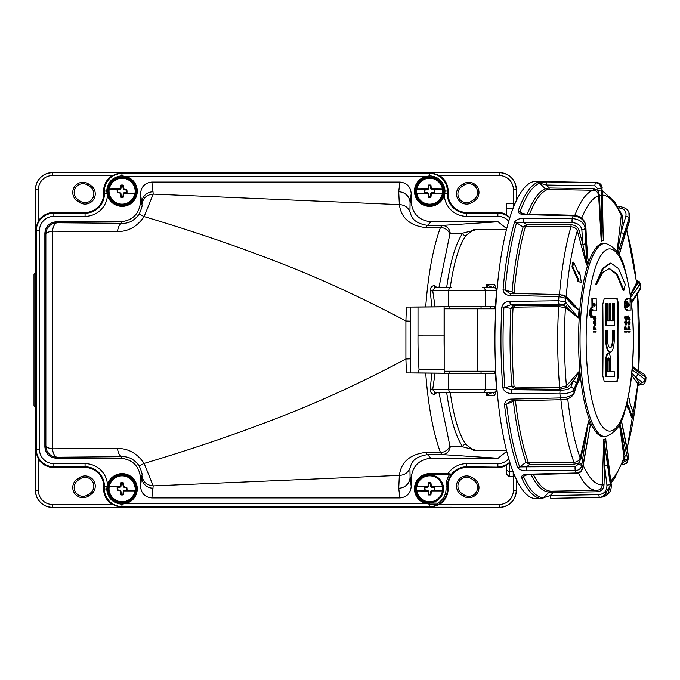 <?xml version="1.0" encoding="UTF-8"?>
<svg xmlns="http://www.w3.org/2000/svg" width="680" height="680" viewBox="0 0 680 680"><rect width="100%" height="100%" fill="white"/><g stroke="black" fill="none" stroke-linecap="round" stroke-linejoin="round"><path stroke-width="1.02" d="M34 282.829L34 370.608M605.608 337.679A14.323 3.706 90 0 0 609.314 352.002L610.649 352.002A14.323 3.706 90 0 0 614.354 337.679L614.354 330.293L612.612 330.293L612.612 337.679A9.724 2.516 -90 0 1 610.096 347.403L609.866 347.403A9.724 2.516 -90 0 1 607.351 337.679L607.351 330.293L605.608 330.293L605.608 337.679L606.16 337.679A14.323 3.706 90 0 0 609.866 352.002M616.131 381.582A5.678 1.47 90 0 0 617.601 375.912L617.601 304.087A5.678 1.47 90 0 0 616.131 298.418L604.265 298.418L617.117 298.418L618.604 304.087A2920.591 2821.073 90 0 1 618.604 375.912L617.117 381.582L604.265 381.582L616.131 381.582M608.506 353.37L607.954 353.37A9.061 2.346 90 0 0 605.608 362.431L605.608 376.363L614.354 376.363L614.354 371.764L610.852 371.764L610.852 362.431A9.061 2.346 90 0 0 608.506 353.37A9.061 2.346 90 0 0 606.16 362.431L606.16 376.363M613.802 371.764L610.852 371.764M606.16 303.637L605.608 303.637L605.608 325.346L614.354 325.346L614.354 303.637L612.612 303.637L612.612 320.748L610.852 320.748L610.852 303.637L609.11 303.637L609.11 320.748L607.351 320.748L607.351 303.637L606.16 303.637L606.16 325.346M474.453 479.06L473.662 480.233L471.537 478.813A8.772 8.772 0 0 0 459.374 481.253A8.772 8.772 0 0 0 461.805 493.416L463.93 494.827A8.772 8.772 0 0 0 476.094 492.396A8.772 8.772 0 0 0 473.662 480.233A8.772 8.772 0 0 1 476.094 492.396A8.772 8.772 0 0 1 463.93 494.827L463.148 496.009L461.023 494.589A10.191 10.191 0 0 1 458.192 480.462A10.191 10.191 0 0 1 472.319 477.64L474.453 479.06A10.191 10.191 0 0 1 477.275 493.187A10.191 10.191 0 0 1 463.148 496.009M80.206 478.813A8.772 8.772 0 0 1 92.37 481.253A8.772 8.772 0 0 1 89.939 493.416A8.772 8.772 0 0 0 92.37 481.253A8.772 8.772 0 0 0 80.206 478.813L78.072 480.233A8.772 8.772 0 0 0 75.641 492.396A8.772 8.772 0 0 0 87.805 494.827L89.939 493.416A8.772 8.772 0 0 0 92.37 481.253A8.772 8.772 0 0 0 80.206 478.813L79.416 477.64A10.191 10.191 0 0 1 93.551 480.462A10.191 10.191 0 0 1 90.721 494.589L88.596 496.009A10.191 10.191 0 0 1 74.46 493.187A10.191 10.191 0 0 1 77.291 479.06L79.416 477.64M471.537 201.186L473.662 199.767A8.772 8.772 0 0 0 476.094 187.603A8.772 8.772 0 0 0 463.93 185.172L461.805 186.583A8.772 8.772 0 0 0 459.374 198.747A8.772 8.772 0 0 0 471.537 201.186A8.772 8.772 0 0 1 459.374 198.747A8.772 8.772 0 0 1 461.805 186.583A8.772 8.772 0 0 0 459.374 198.747A8.772 8.772 0 0 0 471.537 201.186L472.319 202.359A10.191 10.191 0 0 1 458.192 199.537A10.191 10.191 0 0 1 461.023 185.41L463.148 183.991A10.191 10.191 0 0 1 477.275 186.813A10.191 10.191 0 0 1 474.453 200.94L472.319 202.359M88.596 183.991L87.805 185.172A8.772 8.772 0 0 0 75.641 187.603A8.772 8.772 0 0 0 78.072 199.767L80.206 201.186A8.772 8.772 0 0 0 92.37 198.747A8.772 8.772 0 0 0 89.939 186.583L87.805 185.172A8.772 8.772 0 0 0 75.641 187.603A8.772 8.772 0 0 0 78.072 199.767L77.291 200.94A10.191 10.191 0 0 1 74.46 186.813A10.191 10.191 0 0 1 88.596 183.991L90.721 185.41A10.191 10.191 0 0 1 93.551 199.537A10.191 10.191 0 0 1 79.416 202.359L77.291 200.94M516.332 479.306L516.332 490.373A17.034 17.034 0 0 1 499.298 507.408L52.445 507.408A17.034 17.034 0 0 1 35.411 490.373L35.419 273.326L35.921 340L35.411 406.674A1.419 1.419 0 0 1 34 405.254L34 274.745A1.419 1.419 0 0 1 35.419 273.326L35.411 189.626A17.034 17.034 0 0 1 52.445 172.593L499.298 172.593A17.034 17.034 0 0 1 516.332 189.626L516.332 200.694M52.445 507.408L52.445 507.288A16.915 16.915 0 0 1 35.53 490.373L35.53 449.233L38.361 459.008L38.361 490.373A14.076 14.076 0 0 0 52.445 504.45L112.174 504.45L121.95 507.288L52.445 507.288L52.445 504.45M35.411 189.626L35.53 189.626A16.915 16.915 0 0 1 52.445 172.712L121.95 172.712L112.174 175.55L52.445 175.55A14.076 14.076 0 0 0 38.361 189.626L38.361 220.992L35.53 230.767L35.53 189.626L38.361 189.626M509.226 476.756L506.387 473.9L506.387 468.537A2.839 2.83 -0 0 0 509.226 471.359L509.226 476.756L514.964 476.298M429.786 507.288L439.569 504.45L499.298 504.45L499.298 507.288L121.95 506.881A17.927 17.927 0 0 1 104.023 488.954L104.023 486.115A18.955 18.955 0 0 0 85.068 467.16L53.864 467.16A17.927 17.927 0 0 1 35.93 449.233L35.93 230.767A17.927 17.927 0 0 1 53.864 212.84L85.068 212.84A18.955 18.955 0 0 0 104.023 193.885L104.023 191.046A17.927 17.927 0 0 1 121.95 173.119L429.786 173.119A17.927 17.927 0 0 1 447.712 191.046L447.712 193.885A18.955 18.955 0 0 0 466.667 212.84L497.879 212.84A17.927 17.927 0 0 1 509.898 217.472M506.387 468.537L506.387 465.162L509.226 463.233L509.226 471.359L512.958 471.359M514.964 203.702L513.375 203.244L513.375 189.626A14.076 14.076 0 0 0 499.298 175.55L439.569 175.55L429.786 172.712L499.298 172.712L499.298 175.55M509.932 217.37L506.387 214.863L506.387 203.244L513.366 203.244L513.17 208.08M506.387 473.9L506.387 465.46A18.326 18.326 0 0 1 497.879 467.551L466.667 467.16A18.955 18.955 0 0 0 447.712 486.115L447.712 488.954A17.927 17.927 0 0 1 429.786 506.881L121.95 506.515L121.95 507.288M509.932 462.629L509.226 463.233M446.046 488.954L446.046 486.115L447.465 486.115L447.465 488.954A17.68 17.68 0 0 1 437.725 504.747L437.614 503.208A16.261 16.261 0 0 0 446.046 488.954L448.112 488.954A18.326 18.326 0 0 1 439.569 504.45M448.112 488.954L448.112 486.115A18.564 18.564 0 0 1 466.667 467.551L497.879 467.551M439.569 175.55A18.326 18.326 0 0 1 448.112 191.046L447.346 191.046L447.346 193.885L448.112 193.885L448.112 191.046M425.688 177.429A14.323 14.323 0 0 0 427.72 205.377A14.323 14.323 0 0 0 443.445 195.007L443.963 191.054C443.071 182.487 438.345 177.76 429.777 176.868L425.688 177.429L425.45 176.613L429.786 175.797C438.974 176.774 444.057 181.857 445.035 191.046L444.703 193.885L447.346 193.885A19.32 19.32 0 0 0 466.667 213.206L497.879 213.206L497.879 212.449L466.667 212.449A18.564 18.564 0 0 1 448.112 193.885M497.879 212.449A18.326 18.326 0 0 1 506.387 214.54M126.055 502.571A14.323 14.323 0 0 0 132.167 478.635A14.323 14.323 0 0 0 108.29 484.993L107.772 488.945C108.664 497.513 113.39 502.239 121.958 503.132L126.055 502.571L126.284 503.387L121.95 504.203L121.95 506.515A17.561 17.561 0 0 1 104.397 488.954L104.397 486.115A19.32 19.32 0 0 0 85.068 466.794L53.864 466.794A17.561 17.561 0 0 1 36.303 449.233L36.303 230.767A17.561 17.561 0 0 1 53.864 213.206L85.068 213.206A19.32 19.32 0 0 0 104.397 193.885L104.397 191.046L103.632 191.046A18.326 18.326 0 0 1 112.174 175.55M38.361 220.992A18.326 18.326 0 0 1 53.864 212.449L53.864 216.333A14.441 14.441 0 0 0 39.423 230.767L35.53 230.767M103.632 191.046L103.632 193.885A18.564 18.564 0 0 1 85.068 212.449L53.864 212.449M112.174 504.45A18.326 18.326 0 0 1 103.632 488.954L106.701 488.954L107.474 484.763A15.173 15.173 0 0 1 132.77 478.031A15.173 15.173 0 0 1 126.284 503.387L425.425 503.387A15.181 15.181 0 0 1 429.649 473.629L448.018 473.629L451.639 474.164A19.201 19.201 0 0 0 447.465 486.115L448.112 486.115M39.423 230.767L39.423 449.233A14.441 14.441 0 0 0 53.864 463.666L53.864 467.551L85.068 467.551A18.564 18.564 0 0 1 103.632 486.115L103.632 488.954M53.864 467.551A18.326 18.326 0 0 1 38.361 459.008M449.888 308.788L449.888 306.688L480.522 306.425L481.049 306.425L481.049 308.788M481.049 371.212L481.049 373.575L449.888 373.311L449.888 371.212M434.486 489.787L434.231 487.552L431.57 487.322L430.797 486.548L430.525 483.361L428.765 483.361L428.493 486.548L427.72 487.322L425.059 487.552L424.804 489.787L427.72 490.297L428.493 491.07L429.054 494.513L430.525 494.258L430.797 491.07L431.57 490.297L434.231 490.067M430.245 483.106L430.95 482.902L430.525 483.361M428.765 483.361L428.341 482.902L429.054 483.106M430.525 494.258L430.95 494.725L430.245 494.513M429.054 494.513L428.341 494.725L428.765 494.258M431.536 486.6L430.916 486.421L431.536 486.6L431.281 486.072A22.695 1.98 -95 0 0 430.95 482.902M430.797 486.548L442.442 486.685A12.971 12.971 0 0 0 416.849 486.685L428.493 486.548M430.95 494.725A22.695 1.98 -85 0 0 431.281 491.546L431.197 490.935L442.535 490.935A13.064 13.064 0 0 0 442.535 486.685M427.754 491.019L428.375 491.198L427.754 491.019L428.009 491.546A22.695 1.98 85 0 0 428.341 494.725M428.493 491.07L416.849 490.935A12.971 12.971 0 0 0 442.442 490.935L442.535 490.935M431.57 490.297L430.797 491.07M427.72 487.322L428.375 486.438M427.601 487.203L424.94 487.441M424.677 487.721L424.677 489.897M424.94 490.178L427.72 490.297M431.69 490.416L434.35 490.178M434.613 489.897L434.613 487.721M434.35 487.441L431.57 487.322M428.341 482.902A22.695 1.98 95 0 0 428.009 486.072L428.375 486.421M430.661 482.647A22.296 1.946 180 0 0 428.629 482.647M428.629 494.972A22.296 1.946 0 0 0 430.661 494.972M416.755 486.685A13.064 13.064 0 0 0 416.755 490.935M428.375 491.181L427.601 490.416M443.547 488.81A13.906 13.906 0 0 0 430.78 474.954A13.906 13.906 0 0 0 415.93 486.548A13.906 13.906 0 0 0 428.51 502.664A13.906 13.906 0 0 0 443.547 488.81M416.849 490.935L427.558 490.935M431.732 490.935L442.442 490.935M442.442 486.685L431.732 486.685M427.558 486.685L416.849 486.685M431.536 491.019L431.281 491.546M427.754 486.6L428.009 486.072M430.916 486.438L431.69 487.203M434.486 192.168L434.231 189.932L431.57 189.703L430.797 188.929L430.525 185.742L428.765 185.742L428.493 188.929L427.72 189.703L425.059 189.932L424.804 192.168L427.72 192.678L428.493 193.452L429.054 196.894L430.525 196.639L430.797 193.452L431.57 192.678L434.231 192.448M430.245 185.487L430.95 185.274L430.525 185.742M428.765 185.742L428.341 185.274L429.054 185.487M430.525 196.639L430.95 197.098L430.245 196.894M429.054 196.894L428.629 197.353L428.765 196.639M431.536 188.981L430.916 188.802L431.536 188.981L431.281 188.453A22.695 1.98 -95 0 0 430.95 185.274M430.797 188.929L442.442 189.066A12.971 12.971 0 0 0 416.849 189.066L428.493 188.929M430.95 197.098A22.695 1.98 -85 0 0 431.281 193.928L431.197 193.316L442.535 193.316A13.064 13.064 0 0 0 442.535 189.066M427.754 193.4L428.375 193.579L427.754 193.4L428.009 193.928A22.695 1.98 85 0 0 428.341 197.098M428.493 193.452L416.849 193.316A12.971 12.971 0 0 0 442.442 193.316L442.535 193.316M431.57 192.678L430.797 193.452M427.72 189.703L428.375 188.819M427.601 189.584L424.94 189.822M424.677 190.102L424.677 192.279M424.94 192.559L427.72 192.678M431.69 192.797L434.35 192.559M434.613 192.279L434.613 190.102M434.35 189.822L431.57 189.703M428.341 185.274A22.695 1.98 95 0 0 428.009 188.453L428.375 188.802M430.661 185.028A22.296 1.946 180 0 0 428.629 185.028M428.629 197.353A22.296 1.946 0 0 0 430.661 197.353M416.755 189.066A13.064 13.064 0 0 0 416.755 193.316M428.375 193.562L427.601 192.797M429.649 177.284A13.906 13.906 0 0 0 415.93 193.452A13.906 13.906 0 0 0 431.162 205.011A13.906 13.906 0 0 0 443.53 190.434A13.906 13.906 0 0 0 429.649 177.284M416.849 193.316L427.558 193.316M431.732 193.316L442.442 193.316M442.442 189.066L431.732 189.066M427.558 189.066L416.849 189.066M431.536 193.4L431.281 193.928M427.754 188.981L428.009 188.453M430.916 188.819L431.69 189.584M628.592 319.898L628.745 319.898A2920.795 2821.278 -90 0 0 628.728 316.931A2921.144 1287.163 7.6 0 1 630.071 319.812A2921.076 2471.876 -25.2 0 0 630.13 319.32A2921.135 1286.9 -172.4 0 0 628.567 315.962A2920.812 2821.294 90 0 1 628.592 319.898L627.767 319.898A2919.963 2820.47 -90 0 0 627.742 315.962L628.567 315.962M630.071 319.812L629.246 319.812A2920.294 1286.789 -172.4 0 0 628.736 318.725M628.567 322.269A2921.135 1544.509 9.6 0 1 629.263 324.173L629.706 324.887L630.148 322.949L629.68 320.96L629.263 323.51A2921.127 1544.271 -170.4 0 0 628.643 321.827A2921.297 2219.019 161.8 0 1 628.567 322.269L627.742 322.269A2920.447 2218.372 -18.2 0 0 627.827 321.827L628.643 321.827M629.399 322.975L629.688 321.529L629.994 322.923L629.706 324.317L629.399 322.975M629.994 322.923L629.399 322.923M629.68 320.96L628.856 320.96M629.706 324.887L628.447 324.173A2920.285 1544.059 -170.4 0 0 627.742 322.269M629.323 329.876L630.148 329.876A2920.66 2821.141 -90 0 0 630.139 329.307L629.45 329.307A2920.736 2821.209 -90 0 0 629.45 328.848L629.034 325.95L628.635 328.627A2920.812 2821.294 90 0 1 628.643 329.876L627.818 329.876A2919.963 2820.47 -90 0 0 627.818 328.627L628.21 325.95L629.034 325.95M628.796 329.307A2920.795 2821.278 -90 0 0 628.788 328.142L629.034 326.527L629.298 328.185A2920.753 2821.005 92.8 0 1 629.298 329.307L628.796 329.307L629.298 329.307M629.298 328.185L628.788 328.185M628.652 327.173L627.836 327.173M629.332 332.087L630.148 332.087A2920.66 2821.141 -90 0 0 630.148 331.517L628.643 331.517A2920.812 2821.294 90 0 1 628.652 332.087L627.827 332.087A2919.963 2820.47 -90 0 0 627.827 331.517L628.643 331.517M625.319 317.356A2921.195 1544.543 9.6 0 1 626.034 319.26L626.484 319.974L626.935 318.045L626.45 316.047L626.034 318.606A2921.186 1544.305 -170.4 0 0 625.396 316.914A2921.459 2219.146 161.8 0 1 625.319 317.356L624.495 317.356A2920.609 2218.5 -18.2 0 0 624.571 316.914L625.396 316.914M626.169 318.061L626.458 316.616L626.773 318.01L626.484 319.404L626.169 318.061M626.773 318.01L626.169 318.01M626.45 316.047L625.625 316.047M626.484 319.974L625.209 319.26A2920.345 1544.093 -170.4 0 0 624.495 317.356M625.354 322.269A2921.263 1544.578 9.6 0 1 626.059 324.173L626.51 324.887L626.96 322.949L626.484 320.96L626.059 323.51A2921.255 1544.339 -170.4 0 0 625.43 321.827A2921.424 2219.12 161.8 0 1 625.354 322.269L624.529 322.269A2920.574 2218.474 -18.2 0 0 624.606 321.827L625.43 321.827M626.203 322.975L626.492 321.529L626.807 322.923L626.51 324.317L626.203 322.975M626.807 322.923L626.203 322.923M626.484 320.96L625.659 320.96M626.51 324.887L625.243 324.173A2920.413 1544.127 -170.4 0 0 624.529 322.269M626.135 329.876L626.96 329.876A2920.974 2821.439 -90 0 0 626.952 329.307L626.246 329.307A2921.034 2821.498 -90 0 0 626.246 328.848L625.821 325.95L625.421 328.627A2921.093 2821.558 90 0 1 625.421 329.876L624.606 329.876A2920.243 2820.742 -90 0 0 624.597 328.627L624.996 325.95L625.821 325.95M625.583 329.307A2921.084 2821.549 -90 0 0 625.575 328.142L625.821 326.527L626.093 328.185A2921.042 2821.286 92.8 0 1 626.093 329.307L625.583 329.307L626.093 329.307M626.093 328.185L625.575 328.185M625.438 327.173L624.614 327.173M626.144 332.087L626.96 332.087A2920.974 2821.439 -90 0 0 626.96 331.517L625.43 331.517A2921.093 2821.558 90 0 1 625.43 332.087L624.606 332.087A2920.243 2820.742 -90 0 0 624.606 331.517L625.43 331.517M594.21 316.293A2920.872 2821.345 90 0 1 594.226 318.911A2921.586 567.069 3 0 1 595.127 319.566L595.408 316.616L595.561 319.651A2920.974 2821.439 90 0 1 595.561 320.221L596.054 318.274L595.408 316.047L594.881 318.81A2921.586 566.398 -177 0 0 594.405 318.461A2920.88 2821.354 -90 0 0 594.388 316.293L593.385 316.293A2920.022 2820.521 -90 0 1 593.402 318.911A2920.736 566.908 -177 0 1 594.303 319.566L595.127 319.566M594.838 318.053L594.405 318.053M595.408 316.047L594.583 316.047M595.561 320.221L594.736 320.221A2920.124 2820.623 -90 0 0 594.736 319.651L595.561 319.651M595.867 318.24L595.042 318.24M594.226 318.911L593.402 318.911M594.244 321.207A2920.872 2821.345 90 0 1 594.26 323.825A2921.595 567.077 3 0 1 595.153 324.479L595.442 321.529L595.587 324.555A2920.974 2821.439 90 0 1 595.587 325.133L596.079 323.187L595.442 320.96L594.906 323.723A2921.595 566.398 -177 0 0 594.439 323.374A2920.88 2821.354 -90 0 0 594.422 321.207L593.419 321.207A2920.022 2820.521 -90 0 1 593.436 323.825A2920.744 566.908 -177 0 1 594.328 324.479L595.153 324.479M594.873 322.966L594.439 322.966M595.442 320.96L594.617 320.96M595.587 325.133L594.77 325.133A2920.124 2820.623 -90 0 0 594.762 324.555L595.587 324.555M595.901 323.153L595.077 323.153M594.26 323.825L593.436 323.825M595.246 329.876L596.062 329.876A2921.008 2821.473 -90 0 0 596.062 329.307L595.246 329.307A2920.94 2821.413 -90 0 0 595.238 328.848L594.745 325.95L594.277 328.627A2920.872 2821.345 90 0 1 594.286 329.876L593.462 329.876A2920.022 2820.521 -90 0 0 593.453 328.627L593.92 325.95L594.745 325.95M594.465 329.307A2920.88 2821.354 -90 0 0 594.456 328.142L594.754 326.527L595.06 328.185A2920.931 2821.176 92.8 0 1 595.06 329.307L594.465 329.307L595.06 329.307M595.06 328.185L594.456 328.185M594.303 327.173L593.479 327.173M595.246 332.087L596.071 332.087A2921.008 2821.473 -90 0 0 596.071 331.517L594.286 331.517A2920.872 2821.345 90 0 1 594.286 332.087L593.47 332.087A2920.022 2820.521 -90 0 0 593.462 331.517L594.286 331.517M625.269 284.41A2921.603 1995.486 165.5 0 1 623.942 290.3L617.202 274.091L609.348 268.438L602.599 272.536L596.487 284.41L603.211 268.642L610.92 263.143L618.604 268.634L625.269 284.41M623.942 290.3L623.126 290.3L616.573 274.389L608.94 268.455M596.487 284.41L595.663 284.41L602.395 268.634L610.096 263.143L610.92 263.143M595.102 305.499L594.277 305.499L594.252 303.832L593.631 303.832L595.077 303.832L595.102 305.499L593.963 306.332M593.606 305.771L594.303 305.771C593.308 305.031 593.3 304.291 594.277 303.552L594.456 303.832M593.929 303L594.277 303.552L593.581 303.552M596.19 298.418A2921.034 2821.498 90 0 1 596.335 310.913L592.841 310.913A2920.762 2821.235 -90 0 0 592.824 309.519L591.651 309.519L591.711 315.902L592.884 315.902A2920.762 2821.235 90 0 1 592.9 317.569L591.719 317.569C589.917 314.339 589.883 311.1 591.634 307.853L592.807 307.853A2920.762 2821.235 -90 0 0 592.696 298.418L596.19 298.418M594.473 305.499L593.657 305.499M592.824 309.519L592.008 309.519A2919.912 2820.419 90 0 1 592.016 310.913L592.841 310.913M591.634 307.853L590.81 307.853C589.067 311.091 589.092 314.33 590.894 317.569M592.696 298.418L591.872 298.418A2919.912 2820.419 90 0 1 591.991 307.853M629.136 305.499L628.312 305.499L628.294 303.832L629.111 303.832L629.136 305.499L628.175 306.332M626.382 307.853A2920.081 2820.581 -90 0 0 626.306 301.469L627.13 301.469A2920.931 2821.405 90 0 1 627.207 307.853L626.212 307.853L626.135 301.469L627.13 301.469M627.878 305.771L628.465 305.771L628.439 303.552L629.111 303.832M628.141 303L628.439 303.552L627.852 303.552M627.113 299.803A2920.931 2821.405 -90 0 0 627.087 298.418L630.045 298.418A2920.642 2821.124 90 0 1 630.19 310.913L627.24 310.913A2920.931 2821.405 -90 0 0 627.223 309.519L626.229 309.519C624.69 306.28 624.648 303.042 626.119 299.803L627.113 299.803M628.592 303.832L627.81 303.832M628.609 305.499L627.827 305.499M627.24 310.913L626.416 310.913A2920.081 2820.581 90 0 0 626.399 309.519L627.223 309.519M626.119 299.803L625.294 299.803C623.832 303.042 623.866 306.28 625.404 309.519M627.087 298.418L626.271 298.418A2920.081 2820.581 90 0 1 626.288 299.803M604.265 381.582L602.812 375.912A2920.591 2821.073 -90 0 0 602.812 304.087L604.265 298.418M437.725 504.747L437.444 504.756A0.85 0.85 -90 0 0 437.07 503.14L437.614 503.208M437.283 503.14L429.786 503.14L429.786 506.515A17.561 17.561 0 0 0 437.444 504.756L429.649 504.212L429.649 503.14A14.331 14.331 0 0 1 425.663 502.571L437.07 503.14M121.958 503.132L121.95 504.203C112.761 503.225 107.678 498.142 106.701 488.954L107.772 488.81M108.29 195.007A14.323 14.323 0 0 0 136.417 191.191A14.323 14.323 0 0 0 126.055 177.429L121.958 176.868C113.39 177.76 108.664 182.487 107.772 191.054L108.29 195.007L107.474 195.237L106.701 191.046C107.678 181.857 112.761 176.774 121.95 175.797L126.284 176.613A15.173 15.173 0 0 1 132.77 201.969A15.173 15.173 0 0 1 107.474 195.237A22.448 22.448 0 0 1 85.068 216.333L85.068 212.449M429.649 473.629L429.649 474.478A14.331 14.331 0 0 0 425.663 502.571A14.331 14.331 0 0 1 429.649 474.478L451.639 474.164M153.008 191.811L153.204 194.106L144.135 216.58L139.188 214.149C141.737 208.199 142.638 205.011 141.882 204.595L140.539 193.494C141.253 186.592 145.027 182.775 151.861 182.053L153.008 191.811A11.348 11.22 173.3 0 0 141.661 203.04L140.539 201.918L140.539 193.494M117.462 231.574L52.453 231.191L52.453 448.808L117.462 448.426C128.444 448.469 137.334 453.466 144.135 463.429C191.445 449.293 235.169 434.435 275.324 418.863C317.875 402.594 361.403 382.644 405.909 359.006L405.909 320.994C361.403 297.356 317.875 277.406 275.324 261.137C235.169 245.565 191.445 230.707 144.135 216.58C137.317 226.542 128.427 231.54 117.462 231.574A11.348 4.972 -89.5 0 1 122.221 223.321C128.665 223.644 134.326 220.583 139.188 214.149M431.774 306.867L430.304 291.15C430.041 288.15 431.29 286.272 434.052 285.524A2.839 1.181 -90 0 0 435.175 287.512L432.684 290.3L435.047 306.833L425.705 306.918C428.196 274.065 433.109 247.597 440.444 227.511L442.008 225.428L498.1 221.774L431.06 221.774C419.084 220.516 412.462 213.894 411.204 201.918L410.082 203.04A11.348 11.22 -173.3 0 0 398.735 191.811L399.882 182.053C406.716 182.775 410.49 186.592 411.204 193.494L410.082 203.04L409.921 211.735C407.889 207.196 404.362 204.825 399.347 204.612L153.204 194.106C146.668 194.675 142.894 198.178 141.882 204.595M44.863 233.121L44.863 446.879L45.858 445.885A11.348 11.348 45 0 0 57.205 457.232A11.348 4.938 89.5 0 1 52.453 448.808A11.348 3.247 -179.7 0 1 45.858 445.885L45.858 234.115A11.348 3.247 179.7 0 1 52.453 231.191A11.348 4.938 -89.5 0 1 57.205 222.768A11.348 11.348 135 0 0 45.858 234.115L44.863 233.121C45.586 226.278 49.368 222.496 56.21 221.774L57.205 222.768L122.221 223.321L120.683 221.774C132.651 220.516 139.272 213.894 140.539 201.918M117.462 448.426A11.348 4.972 89.5 0 0 122.221 456.679L57.205 457.232L56.21 458.226C49.368 457.504 45.586 453.721 44.863 446.879M153.008 488.189A11.348 11.22 -173.3 0 1 141.661 476.96L141.882 475.405C142.894 481.822 146.668 485.325 153.204 485.894L151.861 497.947L399.882 497.947L398.735 488.189L399.347 475.388L153.204 485.894L144.135 463.429L139.188 465.851C134.359 459.425 128.698 456.373 122.221 456.679L120.683 458.226L56.21 458.226M398.735 488.189A11.348 11.22 -6.7 0 0 410.082 476.96L411.204 486.506C410.49 493.408 406.716 497.225 399.882 497.947M425.841 452.429A11.348 2.813 89.7 0 0 427.474 454.639L431.06 458.226L498.1 458.226L442.008 454.571L440.444 452.489L425.841 452.429C400.588 455.175 399.916 473.263 399.347 475.388C404.362 475.175 407.889 472.804 409.921 468.265L410.082 476.96L411.204 478.083L411.204 486.506M409.921 211.735C411.213 212.891 409.615 222.547 427.474 225.361A11.348 2.813 90.3 0 0 425.841 227.571C400.605 224.842 399.899 206.712 399.347 204.612L398.735 191.811M107.84 488.81A14.254 14.254 0 0 0 129.226 501.151A14.254 14.254 0 0 0 129.226 476.467A14.254 14.254 0 0 0 107.84 488.81M108.29 484.993L107.474 484.763A22.448 22.448 0 0 0 85.068 463.666L85.068 467.551M136.349 191.191A14.254 14.254 0 0 0 114.971 178.849A14.254 14.254 0 0 0 114.971 203.532A14.254 14.254 0 0 0 136.349 191.191M126.055 177.429L126.284 176.613L425.45 176.613A15.173 15.173 0 0 0 418.974 201.969A15.173 15.173 0 0 0 444.269 195.237L443.445 195.007M415.395 191.191A14.254 14.254 0 0 0 436.772 203.532A14.254 14.254 0 0 0 436.772 178.849A14.254 14.254 0 0 0 415.395 191.191M443.734 193.732L444.703 193.885L444.269 195.237A22.448 22.448 0 0 0 466.667 216.333L466.667 212.449M509.898 462.527A17.927 17.927 0 0 1 497.879 467.16L466.667 466.794L466.667 467.551M448.018 474.478L448.018 473.629A22.448 22.448 0 0 1 466.667 463.666L497.879 463.666A14.441 14.441 0 0 0 508.75 458.737M425.663 502.571L425.425 503.387L429.649 504.212M410.312 321.164L405.909 320.994L406.411 307.096L410.728 307.062L410.728 372.938L406.411 372.903L425.705 373.082C428.221 406.062 433.135 432.523 440.444 452.489A8.508 6.706 -20.1 0 0 449.82 445.536L450.228 446.063A8.508 8.22 -86.3 0 1 442.008 454.571L427.474 454.639C409.624 457.453 411.213 467.092 409.921 468.265M141.882 475.405C142.638 475.006 141.737 471.818 139.188 465.851M493.459 392.488A2.839 2.737 -90 0 0 496.196 389.7L496.706 389.938L494.658 395.326L493.459 392.488L451.103 392.488A2.839 2.321 -90 0 1 448.783 389.7L432.684 389.7L435.175 392.488A2.839 1.181 -90 0 0 434.052 394.476C431.29 393.728 430.041 391.85 430.304 388.85L431.774 373.133L435.047 373.167L432.684 389.7A2.839 0.875 12 0 0 430.304 388.85M437.044 392.488L434.052 394.476M435.217 392.488L435.217 392.488A2.839 1.19 -90 0 0 434.087 394.476M434.052 285.524L437.044 287.512M434.087 285.524A2.839 1.19 -90 0 0 435.217 287.512M430.304 291.15A2.839 0.875 168 0 0 432.684 290.3L448.783 290.3L448.554 306.68L495.236 306.382L494.437 308.788M431.06 221.774L427.474 225.361L442.008 225.428A8.508 8.22 86.3 0 1 450.228 233.937L449.82 234.464A8.508 6.706 20.1 0 0 440.444 227.511L425.841 227.571M399.882 182.053L151.861 182.053M120.683 221.774L56.21 221.774M140.539 478.083L140.539 486.506L141.661 476.96L140.539 478.083C139.272 466.106 132.651 459.485 120.683 458.226M151.861 497.947C145.027 497.225 141.253 493.408 140.539 486.506M431.06 458.226C419.084 459.485 412.462 466.106 411.204 478.083M411.204 201.918L411.204 193.494M449.318 392.488L487.619 392.488M451.103 392.488L435.175 392.488M406.411 372.903L405.909 359.006L410.312 358.836M495.031 371.212L494.267 373.618L435.047 373.167M438.948 392.488L449.82 445.536M425.705 373.082L431.774 373.133M425.705 306.918L406.411 307.096M435.047 306.833L448.554 306.68M435.175 287.512L449.318 287.512M449.82 234.464L438.948 287.512M498.1 221.774L506.727 228.692M506.727 451.308L498.1 458.226M477.649 450.653L462.85 446.887A113.483 29.376 -90 0 1 446.683 392.488M492.252 392.488L486.455 395.326L488.206 392.488M410.728 307.062L418.004 307.062L418.004 335.911A110.882 28.696 90 0 0 419.033 369.639L418.387 372.938L410.728 372.938M449.888 373.218L444.414 373.167L445.119 371.212M418.004 335.911L444.1 335.92L444.1 306.833L449.888 306.782M418.004 307.062L444.1 306.833M481.049 306.501L495.236 306.382A110.653 28.636 90 0 0 495.236 306.595M488.206 287.512L486.455 284.673L494.658 284.673L493.459 287.512A2.839 2.737 90 0 1 496.196 290.3L485.188 290.3A2.839 2.737 90 0 0 482.443 287.512L492.252 287.512M486.047 287.512A110.653 28.636 -90 0 1 486.455 284.673L492.439 287.512M446.683 287.512A113.483 29.376 -90 0 1 462.85 233.112L477.649 229.347M450.254 392.488A110.653 28.636 90 0 0 465.834 444.21L473.833 450.653L506.558 450.653M465.834 444.21A2.839 2.584 -35.9 0 0 462.85 446.887L450.228 446.063M496.706 389.938L495.108 371.212M444.193 335.877L444.1 335.92A110.653 28.636 90 0 0 444.193 349.571M490.161 308.788L490.161 306.416M495.252 306.382L496.706 290.062L496.196 290.3M494.658 284.673L496.706 290.062M450.228 233.937L462.85 233.112A2.839 2.584 -144.1 0 0 465.834 235.79A110.653 28.636 90 0 0 450.254 287.512M506.558 229.347L473.833 229.347L465.834 235.79M495.728 371.212L444.193 371.212L444.193 308.788L495.728 308.788M628.141 398.055L629.569 398.412L629.17 400.767L633.301 413.142L632.502 417.868L628.371 405.493L627.963 407.855L627.36 401.625M572.798 266.857L573.597 262.131L579.25 274.507L579.649 272.144L581.298 282.225L578.051 281.588L578.45 279.233L572.798 266.857L571.982 266.857L572.781 262.131L573.597 262.131M512.269 306.476L513.068 307.589L510.91 308.363L512.269 306.476L514.199 305.481L514.471 307.173L513.068 307.589A151.198 39.134 90 0 0 514.063 386.605L515.483 387.013L515.244 388.798L511.632 389.7L560.38 390.243C565.956 390.099 569.415 389.13 570.75 387.345L573.181 381.191L579.19 371.918C578.383 377.434 577.371 381.387 576.173 383.767L573.741 389.912C571.957 392.343 567.35 393.677 559.92 393.899L511.173 393.337A2.839 0.671 90.6 0 1 511.632 389.7L504.951 387.651A2.839 0.825 175.3 0 1 502.86 387.906C504.254 391.587 507.025 393.405 511.173 393.337M515.483 387.013L559.683 387.506L559.453 389.3L567.868 387.234L573.181 381.191A2.839 2.669 21.6 0 1 576.173 383.767M559.453 389.3L515.244 388.798L513.289 387.762L511.887 385.934A152.022 39.346 -90 0 1 510.91 308.363L503.94 307.181L510.561 304.861A2.839 0.68 -90.8 0 1 510.017 301.41C505.844 301.359 503.123 303.229 501.84 307.012A2.839 0.57 -176.8 0 1 503.94 307.181A157.743 40.825 90 0 0 504.951 387.651L511.887 385.934L514.063 386.605L513.289 387.762M510.017 301.41L558.645 300.738L565.462 302.039L578.459 317.883L565.998 306.612L563.023 305.167A2.839 2.669 -48.4 0 0 565.879 302.404M562.606 304.801A2.839 2.669 -48.4 0 0 565.462 302.039A151.886 39.312 90 0 1 565.726 298.265L558.943 296.582L510.433 295.469A2.839 0.705 91.3 0 1 511.156 293.428L559.665 294.525A2.839 0.705 91.3 0 0 558.943 296.582A157.565 40.783 -90 0 0 558.645 300.738A2.839 0.671 -90.8 0 0 559.198 304.215L510.561 304.861L514.199 305.481L563.023 305.167L559.198 304.215M515.457 400.8A151.198 39.134 90 0 0 528.258 462.247L529.737 462.485L529.813 464.457L526.473 466.854L575.152 466.633L578.281 464.346L580.933 458.567L588.574 420.818L581.57 465.995C580.762 468.784 578.688 470.331 575.34 470.628L526.66 470.84A2.839 0.663 89.7 0 1 526.473 466.854L519.639 466.939A2.839 2.201 160.7 0 1 517.616 467.611C519.512 469.863 522.52 470.942 526.66 470.84M529.737 462.485L573.962 462.298L574.048 464.27L578.527 463.004A2.839 1.59 10.4 0 1 581.825 464.652M578.281 464.346A2.839 1.59 10.4 0 1 581.57 465.995A151.886 39.312 90 0 0 582.42 468.137L590.317 425.178L583.61 463.08A2.839 1.47 -170.6 0 0 583.55 462.613M574.048 464.27L529.813 464.457L526.039 462.34A152.022 39.346 -90 0 1 513.451 401.812L513.842 400.843M515.432 400.579L506.575 404.141A157.743 40.825 90 0 0 519.639 466.939L526.039 462.34L528.258 462.247L527.688 463.394M511.734 399.1L560.312 397.927C567.723 397.451 572.296 395.769 574.031 392.887L576.334 385.407A2.839 2.592 -162.9 0 1 576.24 386.368L573.937 393.848C571.2 397.919 566.89 399.874 561.017 399.721L512.439 400.877A2.839 0.705 -91.4 0 1 511.734 399.1C507.569 399.118 505.155 400.911 504.483 404.481A2.839 1.113 173.4 0 0 506.575 404.141L510.094 401.268M576.334 385.407C577.371 381.335 578.535 379.041 579.836 378.522L576.24 386.368M533.426 474.521A151.198 39.134 90 0 0 551.259 491.198L552.746 491.173L553.112 492.575L550.231 495.558L598.902 494.658C604.316 493.91 606.994 490.722 606.934 485.095L604.605 465.885L603.865 439.297L610.342 484.729L608.149 493.06L600.899 497.369L550.979 498.363A2.839 0.689 88.9 0 0 550.979 498.363L599.641 497.462A2.839 0.689 88.9 0 0 599.667 497.462M596.895 490.373L597.261 491.776C601.273 491.334 603.517 489.048 604.001 484.933L604.605 465.885L608.005 465.519M525.462 475.014L523.456 476.603A157.743 40.825 90 0 0 543.575 497.743L550.231 495.558A2.839 0.689 88.9 0 0 550.962 498.372L550.783 498.372M597.261 491.776L553.112 492.575L549.108 492.022L543.575 497.743A2.839 2.737 91.6 0 1 541.688 498.567L536.188 498.678A158.686 41.072 -90 0 1 497.692 397.205A158.686 41.072 -90 0 1 508.521 222.062A158.686 41.072 -90 0 1 536.188 181.322L548.59 181.636A2.839 0.782 91.1 0 1 548.615 181.628A2.839 0.782 91.1 0 0 548.615 181.628L596.751 182.537A2.839 0.782 91.1 0 0 596.717 182.537L548.59 181.636M531.097 474.581A152.022 39.346 -90 0 0 549.108 492.022L551.259 491.198A1.419 0.501 -90.8 0 0 550.834 491.895M528.411 474.648L528.411 474.648A2.839 0.748 -91.4 0 1 527.994 474.215C523.829 474.291 521.654 475.329 521.458 477.317A2.839 2.372 155.9 0 0 523.456 476.603L524.101 475.533L528.411 474.648L576.691 473.433A2.839 0.748 -91.4 0 1 576.274 472.991C579.606 472.642 581.655 471.027 582.42 468.137A2.839 1.411 -171.2 0 1 582.488 468.571C581.621 471.673 579.683 473.288 576.691 473.433M527.994 474.215L576.274 472.991A157.565 40.783 -90 0 1 575.34 470.628A2.839 0.663 89.7 0 1 575.152 466.633M582.488 468.571L582.7 467.16A2.839 1.411 -171.2 0 0 582.641 466.726M622.123 463.607L624.478 461.295L625.022 455.897L619.633 424.235M619.931 423.666L627.759 459.603L627.657 461.414L626.577 463.19L622.821 464.754A2.839 0.722 88.5 0 1 622.208 463.607M623.288 460.564L624.223 459.969A2.839 1.632 -10.9 0 0 627.504 458.286M624.478 461.295A2.839 1.632 -10.9 0 0 627.759 459.603A151.886 39.312 90 0 0 628.549 457.156L621.308 420.767M608.549 465.383L611.252 484.517C611.635 490.917 608.898 495.065 603.049 496.969L611.159 484.568L605.693 438.948L608.456 465.435M587.894 258.91L588.149 260.431C587.231 255.484 586.67 249.177 586.457 241.527L585.769 226.117C584.656 220.125 580.448 216.699 573.13 215.849L524.722 214.6A2.839 0.739 91.5 0 1 525.198 214.005L573.606 215.245A2.839 0.739 91.5 0 0 573.13 215.849A157.556 40.783 -90 0 0 572.262 218.543C579.632 219.232 583.916 222.419 585.123 228.114L586.729 264.86L582.819 244.222A2.839 1.87 -3.9 0 0 586.109 242.632M587.902 258.944L586.517 241.136A2.839 1.717 177.4 0 1 586.457 241.527M525.198 214.005L521.033 213.069L520.115 211.709A2.839 2.227 -160.1 0 0 518.101 211.038C518.364 213.35 520.574 214.531 524.722 214.6M597.686 188.649L594.915 185.827L546.312 185.011A2.839 0.68 -89 0 1 546.992 181.934L537.702 182.291A2.839 2.728 -112.1 0 1 539.614 183.115L546.312 185.011L549.279 187.977L548.947 189.516L547.451 189.533L545.292 188.802L549.279 187.977L593.436 188.691L597.72 190.29L601.145 190.043L601.256 241.085L599.446 195.559L597.686 188.649L601.111 188.403L601.145 190.043M546.992 181.934L595.604 182.742C598.902 183.124 600.737 185.011 601.111 188.403A151.886 39.312 90 0 1 602.123 188.207C601.792 184.816 599.99 182.92 596.717 182.537A157.565 40.783 -90 0 0 595.604 182.742A2.839 0.68 -89 0 0 594.915 185.827M529.61 214.123A151.198 39.134 90 0 1 547.451 189.533A1.419 0.501 87.4 0 1 547.017 188.734M602.225 189.847L603.296 240.703L602.123 189.856M619.183 254.924L624.673 235.977A2.839 1.488 -161.8 0 0 624.648 235.382L629.799 219.708L629.74 214.557L628.906 212.449L629.111 217.965L618.027 252.96M617.406 251.991L621.019 232.671A2.839 1.317 16.4 0 1 624.265 234.413M619.055 254.702L624.648 235.382M629.74 214.557L629.825 220.303A2.839 1.488 -161.8 0 0 629.799 219.708A144.831 37.485 90 0 0 629.111 217.965A2.839 1.317 16.4 0 0 625.863 216.214C626.654 211.395 624.393 208.632 619.081 207.944A2.839 0.722 -88.6 0 1 619.735 206.567L617.525 206.516M630.505 295.655L637.109 284.121L637.117 281.656A2.839 2.525 31.3 0 1 640.101 284.274L630.726 297.279M640.628 287.411L640.101 284.274A151.886 39.312 90 0 1 640.458 287.929L639.965 289.663A2.839 2.601 -142.3 0 0 640.458 287.929L640.05 288.447A2.839 2.601 -142.3 0 1 639.591 290.148L638.392 292.629A2.839 2.575 -144.7 0 0 638.817 290.989L640.05 288.447M637.117 281.656L636.59 280.764M636.557 282.234L636.726 282.302A2.839 2.525 31.3 0 1 639.702 284.911M638.392 292.629L631.423 302.846M631.329 302.039L638.817 290.989M638.087 372.113A2.839 2.558 121.4 0 0 636.931 369.784L644.053 374.127L646 377.485L632.332 367.795M637.781 385.279L642.183 382.339L635.154 376.609L631.856 373.031M637.891 383.988L639.217 382.339L635.154 376.609A2.839 2.508 -50.8 0 0 637.967 373.813L644.988 379.534L645.762 380.842L646 377.476M632.154 369.894L637.967 373.813M628.49 458.83L628.575 456.535A2.839 1.802 167.3 0 1 628.549 457.156L627.657 461.414M628.575 456.535L628.294 455.285A2.839 1.802 167.3 0 1 628.269 455.914M566.483 297.219L566.652 297.373A2.839 2.635 137.7 0 1 566.882 297.594L579.012 310.148C575.135 307.708 571.302 304.155 567.519 299.506L565.726 298.265A2.839 2.618 140.6 0 0 565.182 296.463L565.59 296.956A2.839 2.618 140.6 0 1 566.134 298.758M566.652 297.373L566.55 297.279A1.419 1.292 137 0 1 566.227 296.327L579.012 310.021M511.156 293.428L509.277 293.165L505.138 290.164A2.839 0.867 -175.1 0 0 503.047 289.901C503.812 293.607 506.277 295.46 510.433 295.469M513.154 293.887L512.065 291.975A152.022 39.346 -90 0 1 523.073 227.001L526.796 224.714L526.762 226.703L523.073 227.001L516.562 222.759L523.396 222.496A2.839 0.663 -89.9 0 1 523.481 218.458C519.325 218.365 516.341 219.589 514.522 222.139A2.839 2.04 -164 0 1 516.562 222.759A157.743 40.825 90 0 0 505.138 290.164L512.065 291.975L514.08 293.165A1.419 0.527 -52.9 0 1 513.783 293.488M524.688 225.794L525.292 226.975A151.198 39.134 90 0 0 514.08 293.165L515.432 293.582M523.481 218.458L572.262 218.543A2.839 0.663 -89.9 0 0 572.178 222.598L523.396 222.496L526.796 224.714L571.03 224.782C575.11 225.072 577.745 226.772 578.943 229.865L582.819 244.222L581.842 229.713A2.839 1.87 -3.9 0 0 585.123 228.114A144.831 37.485 90 0 1 585.769 226.117A2.839 1.717 177.4 0 0 585.828 225.718L586.517 241.136M617.083 251.524L621.24 215.645L620.933 213.537M619.794 211.012L622.906 216.333L621.019 232.671L625.863 216.214M601.222 241.051L598.646 195.679C598.17 192.397 596.326 190.578 593.104 190.23L548.947 189.516M586.577 265.047L577.328 230.834C576.376 228.361 574.26 227.009 570.996 226.788L526.762 226.703M578.459 317.883L565.428 307.692L558.663 306.578L514.471 307.173M630.385 294.805L636.599 282.642M637.763 293.318L631.465 303.263M637.832 383.809L631.644 375.062M611.031 482.919L614.508 478.456L624.121 458.26L619.488 424.515M552.746 491.173L596.793 490.373A150.374 38.922 -90 0 1 578.501 473.11M596.887 490.373L596.793 490.373A150.374 38.922 -90 0 0 596.887 490.373C600.1 490.017 601.902 488.189 602.293 484.899L603.721 439.518M560.889 399.721A150.374 38.922 -90 0 0 573.962 462.298C577.226 462.043 579.3 460.581 580.193 457.904L588.574 420.818M558.382 304.887L558.663 306.578A150.374 38.922 -90 0 0 559.683 387.506L566.414 385.875L579.088 371.475M561.943 294.788L566.227 296.327A144.899 37.502 90 0 1 577.328 230.834A1.419 0.884 164.9 0 1 578.943 229.865M605.693 438.948A99.305 25.704 -90 0 1 603.865 439.297M579.836 378.522A99.305 25.704 -90 0 1 579.19 371.918M586.729 264.86A99.305 25.704 -90 0 1 588.149 260.431M590.317 425.178A99.305 25.704 -90 0 1 588.608 420.852M578.476 317.781A99.305 25.704 -90 0 1 579.012 310.148M601.256 241.085A99.305 25.704 -90 0 1 603.296 240.703M581.298 282.225L577.226 281.588L577.626 279.233L578.45 279.233M577.626 279.233L571.982 266.857M577.226 281.588L578.051 281.588M578.654 273.19L578.825 272.144L579.649 272.144M626.773 404.082L627.147 407.855L627.963 407.855M628.09 407.125L631.678 417.868L632.502 417.868M605.973 436.475L604.579 436.688A96.755 25.041 -90 0 1 578.569 340A96.755 25.041 -90 0 1 604.579 243.312L605.973 243.525C623.296 250.707 624.325 267.223 629.535 289.374C632.111 304.844 633.412 321.716 633.437 340C633.412 358.284 632.111 375.156 629.535 390.626C624.325 412.777 623.296 429.293 605.973 436.475A96.552 24.99 -90 0 1 580.023 340A96.552 24.99 -90 0 1 605.973 243.525M122.094 474.912A13.906 13.906 0 0 1 135.975 489.566A13.906 13.906 0 0 1 120.581 502.631A13.906 13.906 0 0 1 108.375 486.548A13.906 13.906 0 0 1 122.094 474.912M120.165 189.703L117.513 189.932L117.257 192.168L120.165 192.678L120.938 193.452L121.219 196.639L122.969 196.639L123.25 193.452L124.023 192.678L126.675 192.448L126.939 190.213L124.023 189.703L123.25 188.929L122.689 185.487L121.219 185.742L120.938 188.929L120.054 189.584L120.938 188.929M117.13 190.102L117.257 192.168M117.385 192.559L120.165 192.678M120.938 193.452L120.054 192.797M120.054 189.584L117.385 189.822M120.828 193.562L120.003 193.316M120.828 193.579L120.462 193.928A22.695 1.98 85 0 0 120.794 197.098L121.219 196.639M121.499 196.894L120.794 197.098M121.074 197.353A22.296 1.946 0 0 0 123.114 197.353L122.689 196.894M122.969 196.639L123.114 197.353M123.981 193.4L123.726 193.928L123.377 193.579L124.185 193.316L123.658 193.316M120.462 193.928L120.207 193.4M123.403 197.098A22.695 1.98 -85 0 0 123.726 193.928M124.023 192.678L123.36 193.562M124.134 192.797L126.675 192.448M127.058 192.279L126.939 190.213M126.803 189.822L124.023 189.703M123.25 188.929L124.134 189.584M123.36 188.819L124.185 189.066M123.36 188.802L123.726 188.453L123.981 188.981M123.726 188.453A22.695 1.98 -95 0 0 123.403 185.274L122.969 185.742M122.689 185.487L123.403 185.274M123.114 185.028A22.296 1.946 180 0 0 121.074 185.028L121.499 185.487M121.219 185.742L121.074 185.028M120.794 185.274A22.695 1.98 95 0 0 120.462 188.453L120.81 188.802L120.003 189.066L120.828 188.819M120.207 188.981L120.462 188.453M120.81 188.802L109.208 189.066A13.064 13.064 0 0 0 109.208 193.316M109.302 193.316A12.971 12.971 0 0 0 134.886 193.316L123.649 193.316M124.185 193.316L134.886 193.316M134.988 193.316A13.064 13.064 0 0 0 134.988 189.066M120.003 189.066L109.208 189.066M134.886 189.066A12.971 12.971 0 0 0 109.302 189.066M122.094 205.088A13.906 13.906 0 0 0 135.975 190.434A13.906 13.906 0 0 0 120.581 177.369A13.906 13.906 0 0 0 108.375 193.452A13.906 13.906 0 0 0 122.094 205.088M120.165 487.322L117.513 487.552L117.257 489.787L120.165 490.297L120.938 491.07L121.219 494.258L122.969 494.258L123.25 491.07L124.023 490.297L126.675 490.067L126.939 487.832L124.023 487.322L123.25 486.548L122.689 483.106L121.219 483.361L120.938 486.548L120.054 487.203L120.938 486.548M117.13 487.721L117.257 489.787M117.385 490.178L120.165 490.297M120.938 491.07L120.054 490.416M120.054 487.203L117.385 487.441M120.828 491.181L120.003 490.935M120.828 491.198L120.462 491.546A22.695 1.98 85 0 0 120.794 494.725L121.219 494.258M121.499 494.513L120.794 494.725M121.074 494.972A22.296 1.946 0 0 0 123.114 494.972L122.689 494.513M122.969 494.258L123.114 494.972M123.981 491.019L123.726 491.546L123.377 491.198L124.185 490.935L123.658 490.935M120.462 491.546L120.207 491.019M123.403 494.725A22.695 1.98 -85 0 0 123.726 491.546M124.023 490.297L123.36 491.181M124.134 490.416L126.675 490.067M127.058 489.897L126.939 487.832M126.803 487.441L124.023 487.322M123.25 486.548L124.134 487.203M123.36 486.438L124.185 486.685M123.36 486.421L123.726 486.072L123.981 486.6M123.726 486.072A22.695 1.98 -95 0 0 123.403 482.902L122.969 483.361M122.689 483.106L123.403 482.902M123.114 482.647A22.296 1.946 180 0 0 121.074 482.647L121.499 483.106M121.219 483.361L121.074 482.647M120.794 482.902A22.695 1.98 95 0 0 120.462 486.072L120.81 486.421L120.003 486.685L120.828 486.438M120.207 486.6L120.462 486.072M120.81 486.421L109.208 486.685A13.064 13.064 0 0 0 109.208 490.935M109.302 490.935A12.971 12.971 0 0 0 134.886 490.935L123.649 490.935M124.185 490.935L134.886 490.935M134.988 490.935A13.064 13.064 0 0 0 134.988 486.685M120.003 486.685L109.208 486.685M134.886 486.685A12.971 12.971 0 0 0 109.302 486.685M607.351 371.764L609.663 371.764L609.663 362.431A4.471 1.156 90 0 0 608.506 357.969A4.471 1.156 90 0 0 607.351 362.431L607.351 371.764L609.11 371.764L609.11 362.431A4.471 1.156 90 0 0 608.226 358.096M613.164 330.293L613.164 337.679A9.724 2.516 -90 0 1 610.649 347.403L609.866 347.403M606.16 330.293L606.16 337.679M613.164 303.637L613.164 320.748L610.852 320.748M609.663 303.637L609.663 320.748L607.351 320.748M461.805 493.416A8.772 8.772 0 0 1 459.374 481.253A8.772 8.772 0 0 1 471.537 478.813A8.772 8.772 0 0 0 459.374 481.253A8.772 8.772 0 0 0 461.805 493.416L461.023 494.589M77.291 479.06L78.072 480.233A8.772 8.772 0 0 0 75.641 492.396A8.772 8.772 0 0 0 87.805 494.827L88.596 496.009M474.453 200.94L473.662 199.767A8.772 8.772 0 0 0 476.094 187.603A8.772 8.772 0 0 0 463.93 185.172L463.148 183.991M79.416 202.359L80.206 201.186A8.772 8.772 0 0 0 92.37 198.747A8.772 8.772 0 0 0 89.939 186.583L90.721 185.41M35.419 406.674A1.419 1.419 0 0 1 34 405.254M35.411 490.373L38.361 490.373M52.445 172.593L52.445 175.55M499.298 504.45A14.076 14.076 0 0 0 513.375 490.373L513.17 471.92M513.375 490.373L516.213 490.373A16.915 16.915 0 0 1 499.298 507.288L499.298 507.408M516.213 479.052L516.332 490.373M499.298 172.593L499.298 172.712A16.915 16.915 0 0 1 516.213 189.626L513.375 189.626M516.332 189.626L516.213 200.948M506.387 208.641L512.958 208.641M35.53 449.233L39.423 449.233M107.772 191.054L104.397 191.046A17.561 17.561 0 0 1 121.95 173.485L429.786 173.485L429.786 172.712M121.95 172.712L121.958 176.868M108.001 486.268L103.632 486.115M108.001 193.732L103.632 193.885M629.263 324.173L628.447 324.173M628.635 328.627L627.818 328.627M626.034 319.26L625.209 319.26M626.059 324.173L625.243 324.173M625.421 328.627L624.597 328.627M594.277 328.627L593.453 328.627M617.601 304.087L618.604 304.087M617.601 375.912L618.604 375.912M586.126 340A91.111 23.579 90 0 0 609.705 431.111A91.111 23.579 90 0 0 633.284 340A91.111 23.579 90 0 0 609.705 248.888A91.111 23.579 90 0 0 586.126 340M429.777 176.868L429.786 173.485A17.561 17.561 0 0 1 447.346 191.046L443.963 191.054M446.046 486.115A20.621 20.621 0 0 1 449.642 474.478M450.823 474.478A0.85 0.85 -90 0 0 451.486 474.156A19.32 19.32 0 0 1 466.667 466.794L466.667 463.666M508.75 221.263A14.441 14.441 0 0 0 497.879 216.333L497.879 213.206A17.561 17.561 0 0 1 509.779 217.855M509.779 462.145A17.561 17.561 0 0 1 497.879 466.794L497.879 463.666M53.864 463.666L85.068 463.666M85.068 216.333L53.864 216.333M497.879 216.333L466.667 216.333M482.443 392.488A2.839 2.737 -90 0 0 485.188 389.7L496.196 389.7M448.554 373.32L448.783 389.7L485.188 389.7L485.46 373.618M451.103 287.512A2.839 2.321 90 0 0 448.783 290.3L485.188 290.3L485.46 306.382M494.267 373.618L481.049 373.499M418.387 372.938L444.414 373.167M419.033 369.639L444.193 369.58M494.658 395.326L486.455 395.326A110.653 28.636 -90 0 1 486.047 392.488M477.292 371.212L477.292 308.788M570.75 387.345A2.839 2.669 21.6 0 1 573.741 389.912A144.831 37.485 90 0 0 574.031 392.887A2.839 2.592 -162.9 0 1 573.937 393.848M560.38 390.243A2.839 0.671 90.6 0 0 559.92 393.899A157.556 40.783 -90 0 0 560.312 397.927A2.839 0.705 -91.4 0 0 561.017 399.721M502.86 387.906A158.576 41.046 -90 0 1 501.84 307.012M567.868 387.234A1.419 1.283 41.3 0 1 566.414 385.875A144.899 37.502 90 0 1 565.428 307.692A1.419 1.326 128 0 1 565.998 306.612A2.839 2.652 -45 0 0 567.171 304.47M567.698 398.633A144.899 37.502 90 0 0 580.193 457.904A1.419 0.782 12.7 0 0 580.933 458.567A2.839 1.53 9.9 0 1 582.437 459.799M517.616 467.611A158.576 41.046 -90 0 1 504.483 404.481M606.934 485.095L610.342 484.729A144.831 37.485 90 0 0 611.159 484.568L611.252 484.517M598.902 494.658A2.839 0.689 88.9 0 0 599.641 497.462L603.049 496.961M541.688 498.567A158.576 41.046 -90 0 1 521.458 477.317M610.742 480.896A144.899 37.502 90 0 0 624.274 456.543A1.419 0.825 -8.5 0 1 625.022 455.897A2.839 1.692 -11.5 0 0 626.501 454.537M527.357 214.064A152.022 39.346 -90 0 1 545.292 188.802L539.614 183.115A157.743 40.825 90 0 0 520.115 211.709L522.928 213.758M518.101 211.038A158.576 41.046 -90 0 1 537.702 182.291M581.681 218.195A144.899 37.502 90 0 1 598.646 195.679L601.035 195.423M596.785 182.537A2.839 0.782 91.1 0 0 596.751 182.537C600.202 183.047 602.021 184.934 602.216 188.207M619.081 207.944L618.281 207.927M626.518 230.375A144.899 37.502 90 0 1 636.48 283.109A1.419 1.275 -152.5 0 0 637.109 284.121A2.839 2.55 33.3 0 1 638.35 286.178M644.053 374.127A2.839 2.558 121.4 0 1 645.201 376.465A144.831 37.485 90 0 1 644.988 379.534A2.839 2.508 -50.8 0 1 642.183 382.339M628.294 455.285L627.572 450.721A2.839 1.742 168 0 1 627.538 451.308M565.607 296.981L566.882 297.594A2.839 2.635 137.7 0 1 567.519 299.506M503.047 289.901A158.576 41.046 -90 0 1 514.522 222.139M581.842 229.713C580.933 225.463 577.711 223.091 572.178 222.598M602.463 195.109A144.899 37.502 90 0 1 621.24 215.645A1.419 0.714 -173.4 0 0 622.906 216.333M574.838 215.339A150.374 38.922 -90 0 1 593.104 190.23L593.436 188.691M559.512 294.525A150.374 38.922 -90 0 1 570.996 226.788L571.03 224.782M579.836 379.108L577.711 382.168M590.333 425.28L587.902 437.81M605.829 439.127L605.803 441.337M621.452 420.427L622.574 426.589M632.46 366.078L634.491 368.152M637.577 293.786A1.419 1.309 -146.3 0 0 637.56 294.125A144.899 37.502 90 0 1 638.63 370.821M639.217 382.339A1.419 1.317 -35.3 0 0 637.746 383.673A144.899 37.502 90 0 1 626.994 448.001M604.001 484.933L602.293 484.899A144.899 37.502 90 0 1 583.125 465.231M587.698 257.695L588.217 259.93M602.965 230.435L603.33 240.652M606.16 362.431L605.608 362.431M609.663 362.431L609.11 362.431M613.164 337.679L612.612 337.679M461.023 185.41L461.805 186.583M89.939 493.416L90.721 494.589M471.537 478.813L472.319 477.64M512.439 400.877L510.042 401.285M583.61 463.08L582.7 467.16M621.648 464.78L622.821 464.754M573.606 215.245C580.618 215.976 584.689 219.47 585.828 225.718M548.615 181.628L542.394 181.441M542.308 181.432L543.057 181.475M628.906 212.457C628.005 209.44 624.954 207.476 619.735 206.567M629.825 220.303L624.673 235.977M640.262 283.671L639.446 281.826L636.344 280.347M639.557 290.19L639.965 289.663M636.931 369.784L632.425 366.52M637.763 385.433L643.408 384.132L644.683 383.18L645.762 380.842M627.572 450.721L621.409 420.537M559.665 294.525L565.182 296.463M602.242 190.706L614.575 201.637L620.942 213.554M626.705 229.798L636.599 282.565M637.687 293.7L638.784 370.914M637.874 384.081L627.138 448.706"/></g></svg>

